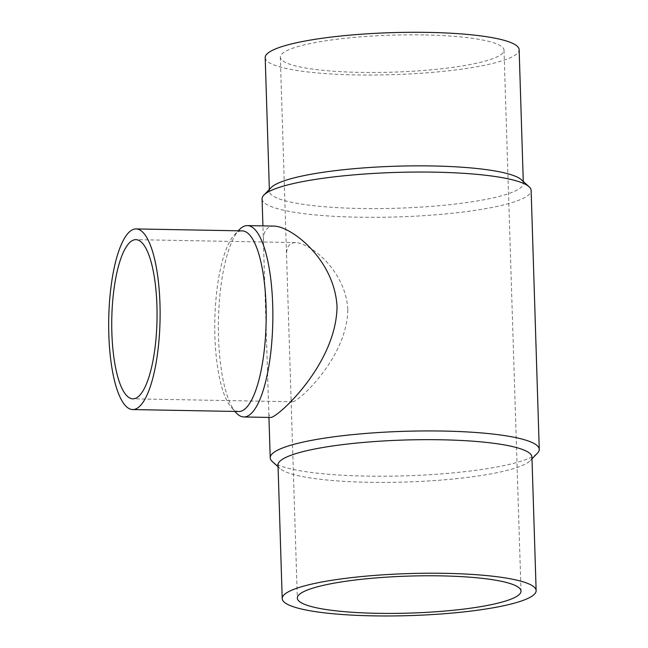<?xml version="1.0" encoding="UTF-8"?>
<svg xmlns="http://www.w3.org/2000/svg" width="648" height="648" viewBox="0 0 648 648"><rect width="100%" height="100%" fill="white"/><g stroke="black" fill="none" stroke-linecap="round" stroke-linejoin="round"><path stroke-width="0.49" stroke-dasharray="3.24 2.43" d="M274.379 226.103C266.676 226.184 263.023 231.522 263.436 242.125L268.855 414.59L270.872 417.458M235.88 412.517A95.693 27.2 91.1 0 1 218.425 320.784A95.693 27.2 91.1 0 1 239.234 229.765M238.82 411.512A90.331 25.677 91.1 0 1 231.287 407.309A90.331 25.677 91.1 0 1 214.804 320.72A90.331 25.677 91.1 0 1 234.446 234.795A90.331 25.677 91.1 0 1 242.133 230.874M278.008 465.021A127.032 21.011 178.2 0 0 279.92 468.488A127.032 21.011 178.2 0 0 405.632 482.039A127.032 21.011 178.2 0 0 530.25 460.623A127.032 21.011 178.2 0 0 531.943 457.043M272.233 461.473A134.59 22.267 178.2 0 0 405.437 475.826A134.59 22.267 178.2 0 0 537.476 453.138M262.076 198.912A134.59 22.267 178.2 0 0 397.305 216.934A134.59 22.267 178.2 0 0 531.133 190.455M271.091 187.637A127.032 21.011 178.2 0 0 269.406 191.217A127.032 21.011 178.2 0 0 397.03 208.227A127.032 21.011 178.2 0 0 523.333 183.238A127.032 21.011 178.2 0 0 521.421 179.771M423.849 34.935A111.902 18.509 178.2 0 0 280.333 57.178A111.902 18.509 178.2 0 0 360.499 72.39A111.902 18.509 178.2 0 0 504.014 50.147A111.902 18.509 178.2 0 0 423.849 34.935M347.822 309.42C345.595 270.475 310.327 243.219 295.674 242.587C289.267 242.652 286.238 247.091 286.578 255.903L291.082 399.387L292.758 401.768C298.85 401.468 347.32 357.226 347.822 309.42M265.202 57.656A127.032 21.011 178.2 0 0 392.834 74.666A127.032 21.011 178.2 0 0 519.137 49.669M231.287 407.309L234.932 411.44M234.446 234.795L238.245 230.801M530.25 460.623L531.992 458.816M279.92 468.488L278.065 466.795M280.333 57.178L286.578 255.903M291.082 399.387L297.327 598.112M504.014 50.147L521.016 591.081M268.944 417.425L268.855 414.59M263.436 242.125L262.926 225.893M523.333 183.238L523.276 181.464M269.406 191.217L269.349 189.443M295.674 242.587L135.861 239.655M292.758 401.768L132.945 398.836"/><path stroke-width="0.97" d="M243.867 416.964L270.872 417.458C278.195 417.101 336.442 363.917 337.033 306.447C334.36 259.629 291.989 226.865 274.379 226.103L247.374 225.609A95.693 27.2 91.1 0 1 272.711 305.273A95.693 27.2 91.1 0 1 243.867 416.964A95.693 27.2 91.1 0 1 235.88 412.517L234.932 411.44M238.245 230.801L239.234 229.765A95.693 27.2 91.1 0 1 247.374 225.609M136.064 228.93L242.133 230.874A90.331 25.677 91.1 0 1 266.053 306.075A90.331 25.677 91.1 0 1 238.82 411.512L132.751 409.56A90.331 25.677 91.1 0 1 108.734 318.776A90.331 25.677 91.1 0 1 136.064 228.93A90.331 25.677 91.1 0 1 159.975 304.131A90.331 25.677 91.1 0 1 132.751 409.56M156.938 305.921A79.607 22.623 91.1 0 1 132.945 398.836A79.607 22.623 91.1 0 1 111.78 318.832A79.607 22.623 91.1 0 1 135.861 239.655A79.607 22.623 91.1 0 1 156.938 305.921M377.492 613.324A111.902 18.509 -1.8 0 1 297.327 598.112A111.902 18.509 -1.8 0 1 408.588 576.096A111.902 18.509 -1.8 0 1 521.016 591.081A111.902 18.509 -1.8 0 1 377.492 613.324M445.127 573.334A127.032 21.011 178.2 0 0 282.204 598.59A127.032 21.011 178.2 0 0 409.828 615.6A127.032 21.011 178.2 0 0 536.139 590.603A127.032 21.011 178.2 0 0 445.127 573.334M536.139 590.603L531.943 457.043A127.032 21.011 178.2 0 0 440.932 439.773A127.032 21.011 178.2 0 0 278.008 465.021L282.204 598.59M531.992 458.816L537.476 453.138A134.59 22.267 178.2 0 0 539.266 449.348A134.59 22.267 178.2 0 0 442.843 431.05A134.59 22.267 178.2 0 0 270.216 457.804A134.59 22.267 178.2 0 0 272.233 461.473L278.065 466.795M539.266 449.348L531.133 190.455A134.59 22.267 178.2 0 0 529.108 186.786A134.59 22.267 178.2 0 0 434.703 172.157A134.59 22.267 178.2 0 0 263.866 195.121A134.59 22.267 178.2 0 0 262.076 198.912L262.926 225.893M529.108 186.786L521.421 179.771A127.032 21.011 178.2 0 0 432.329 165.961A127.032 21.011 178.2 0 0 271.091 187.637L263.866 195.121M523.276 181.464L519.137 49.669A127.032 21.011 178.2 0 0 428.134 32.4A127.032 21.011 178.2 0 0 265.202 57.656L269.349 189.443M270.216 457.804L268.944 417.425"/></g></svg>
